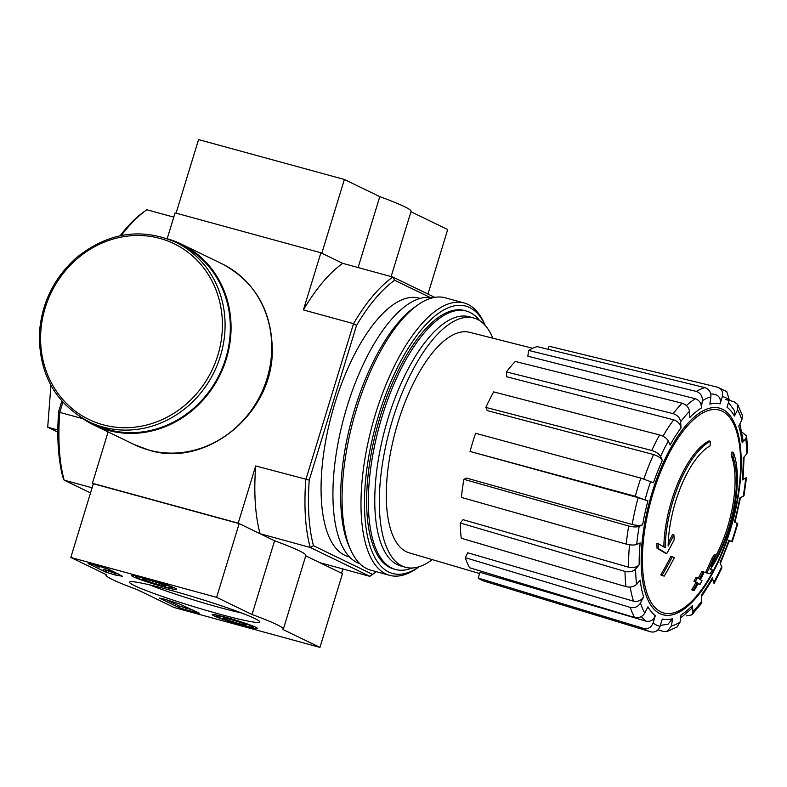 <?xml version="1.0" encoding="UTF-8"?>
<svg xmlns="http://www.w3.org/2000/svg" width="787" height="787" viewBox="0 0 787 787"><rect width="100%" height="100%" fill="white"/><g stroke="black" fill="none" stroke-linecap="round" stroke-linejoin="round"><path stroke-width="1.18" d="M90.535 492.928L64.141 480.149L92.109 487.792M370.057 576.173A163.598 65.341 -74.7 0 1 369.949 576.241A163.598 65.341 -74.7 0 1 369.821 576.33L372.605 574.382L313.482 545.735L310.196 547.447L369.821 576.33L319.699 562.626L341.558 573.211L342.857 568.962M313.482 545.735A161.02 64.318 -74.7 0 1 309.242 480.09L356.541 325.395L353.52 323.654L305.818 479.677A163.598 65.341 -74.7 0 0 310.196 547.447L260.074 533.734L238.215 523.148L255.706 465.963A163.598 65.341 105.3 0 0 260.074 533.734M93.348 483.72L239.159 523.601L274.584 540.767L252.037 614.509A92.748 6.306 17 0 1 283.32 629.187A92.748 6.306 17 0 1 283.025 629.521L319.955 647.406L174.143 607.525L137.213 589.64A92.748 6.306 17 0 1 105.93 574.953A92.748 6.306 17 0 1 106.235 574.628L70.81 557.462L93.348 483.72L92.413 483.267L238.215 523.148M733.336 452.387A281.648 257.497 115.8 0 1 733.012 456.991L731.644 456.617A281.648 257.497 115.8 0 0 731.969 452.013L733.336 452.387A77.293 30.87 -74.7 0 1 710.169 569.552A278.628 3.325 -165 0 0 712.51 570.014L711.143 569.64A278.628 3.325 -165 0 1 710.228 569.463M731.644 456.617A73.171 29.227 -74.7 0 1 714.478 558.249M733.012 456.991A73.171 29.227 -74.7 0 1 710.799 566.729A278.116 254.949 -76.6 0 0 715.767 555.091L714.399 554.717A276.06 179.721 173.4 0 1 711.94 558.298A278.893 255.657 103.4 0 1 705.516 572.641L706.883 573.015A277.831 3.315 15 0 0 710.022 573.664A269.961 175.747 -6.6 0 0 712.51 570.014M715.767 555.091A276.06 179.721 173.4 0 1 713.307 558.672L711.94 558.298M713.307 558.672A278.893 255.657 103.4 0 1 706.883 573.015M710.415 441.281A77.293 30.87 -74.7 0 0 665.202 547.762A278.628 41.081 -161 0 0 658.119 543.66A269.961 199.603 43.9 0 1 658.424 548.667A277.831 40.963 19 0 1 666.756 553.576A278.893 252.352 -52.5 0 0 674.174 539.715A276.06 204.108 -136.1 0 0 673.888 534.806A278.116 251.653 127.5 0 1 668.133 546.06A73.171 29.227 -74.7 0 1 710.09 445.885A281.648 257.497 -64.2 0 0 710.415 441.281L709.048 440.907A77.293 30.87 -74.7 0 0 663.834 546.955M658.119 543.66L656.752 543.286A269.961 199.603 43.9 0 1 657.056 548.293A277.831 40.963 19 0 1 665.389 553.202L666.756 553.576M658.424 548.667L657.056 548.293M673.888 534.806L672.521 534.432A278.116 251.653 127.5 0 1 668.222 542.941M674.351 557.599A278.578 18.947 -163 0 0 672.295 556.714L670.927 556.34A279.995 255.982 115.8 0 1 660.755 574.874A273.925 18.632 17 0 1 662.821 575.75L664.189 576.123A280.605 256.542 -64.2 0 0 674.351 557.599M672.295 556.714A279.995 255.982 115.8 0 1 662.123 575.248L660.755 574.874M662.123 575.248A273.925 18.632 17 0 1 664.189 576.123M703.293 571.618A280.605 256.542 115.8 0 1 699.397 579.075A276.916 18.839 -163 0 0 697.331 577.874A281.648 257.497 115.8 0 1 695.305 581.583A275.981 18.77 17 0 1 697.361 582.783A280.605 256.542 115.8 0 1 693.121 590.142A273.925 18.632 17 0 1 694.065 590.722A279.995 255.982 -64.2 0 0 698.305 583.354A275.981 18.77 17 0 1 700.027 584.456A278.578 254.693 -64.2 0 0 702.063 580.757A276.916 18.839 -163 0 0 700.341 579.645A279.995 255.982 -64.2 0 0 704.237 572.188A278.578 18.947 -163 0 0 703.293 571.618L701.925 571.244A280.605 256.542 115.8 0 1 698.207 578.376M697.331 577.874L695.964 577.501A281.648 257.497 115.8 0 1 693.937 581.209A275.981 18.77 17 0 1 695.993 582.41A280.605 256.542 115.8 0 1 691.753 589.768A273.925 18.632 17 0 1 692.698 590.348L694.065 590.722M695.305 581.583L693.937 581.209M697.361 582.783L695.993 582.41M693.121 590.142L691.753 589.768M698.099 583.718A275.981 18.77 17 0 1 698.659 584.082L700.027 584.456M701.443 596.694L712.333 579.517L712.284 577.855L714.055 583.57L721.915 567.968L720.085 562.341A111.42 44.505 -74.7 0 0 728.88 540.148L732.235 541.899L737.803 523.709L734.438 521.958A111.42 44.505 -74.7 0 0 739.731 498.082L743.99 495.721L746.489 477.581L742.21 479.981L743.036 479.135L744.099 456.972M742.21 479.981A111.42 44.505 -74.7 0 0 743.194 458.044L746.765 453.814L747.64 451.561L746.647 436.047M742.357 432.397L746.637 436.057L745.781 438.575L742.21 442.796L743.076 440.267L739.869 423.888M742.21 442.796A111.42 44.505 -74.7 0 0 738.737 426.131L741.885 419.874L742.318 415.379L737.635 404.42L733.74 401.577L725.27 399.491M737.635 404.42L737.586 409.811L734.438 416.057L734.478 410.637L728.506 402.432M734.438 416.057A111.42 44.505 -74.7 0 0 727.04 407.213L729.283 399.885L726.794 391.631L717.577 387.204C721.718 388.719 723.302 391.828 722.328 396.51L720.085 403.849C721.059 399.196 719.495 396.097 715.393 394.543L715.314 394.523A119.152 47.594 -74.7 0 1 715.393 394.543M720.085 403.849A111.42 44.505 -74.7 0 0 709.884 404.164L710.887 396.864C711.084 392.201 709.077 389.112 704.877 387.598L537.187 346.614A121.857 48.676 -74.7 0 0 528.638 350.461L696.328 391.444A126.805 50.653 -74.7 0 1 704.877 387.598M696.328 391.444C700.528 392.959 702.525 396.058 702.329 400.721L701.335 408.01C701.532 403.377 699.554 400.298 695.383 398.753L527.851 356.186L528.638 350.461M701.335 408.01A111.42 44.505 -74.7 0 0 689.884 417.444L689.481 411.296C688.812 407.351 686.343 404.646 682.073 403.19L515.288 361.459A121.857 48.676 -74.7 0 0 506.434 371.946L673.219 413.667A126.805 50.653 -74.7 0 1 682.073 403.19M673.219 413.667C677.489 415.133 679.958 417.838 680.637 421.783L681.03 427.931C680.371 424.006 677.922 421.301 673.682 419.825L506.749 376.766L506.434 371.946M681.03 427.931A111.42 44.505 -74.7 0 0 670.071 445.039L668.34 440.976C666.835 438.329 663.923 436.323 659.585 434.965L493.656 391.896A121.857 48.676 -74.7 0 0 485.864 407.41L651.784 450.479A126.805 50.653 -74.7 0 1 659.585 434.965M651.784 450.479C656.122 451.846 659.044 453.843 660.549 456.49L662.28 460.552C660.785 457.926 657.893 455.929 653.574 454.552L487.222 410.598L485.864 407.41M662.28 460.552A111.42 44.505 -74.7 0 0 653.485 482.746L640.844 478.093L475.604 433.283A121.857 48.676 -74.7 0 0 470.046 451.472L635.276 496.282A126.805 50.653 -74.7 0 1 640.844 478.093M635.276 496.282L647.927 500.935L638.139 497.659L470.046 451.472M632.197 524.476C636.604 525.549 640.077 525.657 642.635 524.811L639.182 526.365C636.614 527.221 633.112 527.103 628.695 526.011L463.877 479.322L466.583 478.103L632.197 524.476A119.152 47.594 -74.7 0 1 638.139 497.659M463.877 479.322A121.857 48.676 -74.7 0 0 461.398 497.414L626.216 544.102C630.633 545.194 634.135 545.312 636.703 544.456L640.156 542.912A111.42 44.505 -74.7 0 0 639.172 564.85L635.601 569.08C632.955 571.598 629.413 572.375 624.996 571.421L460.247 523.001L463.051 519.686L628.616 567.211A119.152 47.594 -74.7 0 1 629.511 544.781M460.247 523.001A121.857 48.676 -74.7 0 0 461.231 538.239L625.98 586.659C630.397 587.614 633.938 586.836 636.585 584.318L640.156 580.098A111.42 44.505 -74.7 0 0 643.628 596.762L640.48 603.019C638.1 606.797 634.706 608.262 630.298 607.407L465.284 557.678L467.753 552.769L633.505 601.17A119.152 47.594 -74.7 0 1 630.23 587.063M465.284 557.678A121.857 48.676 -74.7 0 0 469.583 567.742L634.597 617.48C638.995 618.336 642.389 616.87 644.779 613.083L647.927 606.826A111.42 44.505 -74.7 0 0 655.325 615.68L653.082 623.009C651.252 627.465 648.163 629.295 643.805 628.488L478.211 578.061L479.972 572.306L646.107 621.179A119.152 47.594 -74.7 0 1 641.375 616.575M650.76 631.853A126.805 50.653 -74.7 0 1 650.16 631.686L650.76 631.853C655.109 632.659 658.198 630.84 660.037 626.383L662.28 619.044A111.42 44.505 -74.7 0 0 672.482 618.73L671.478 626.019L667.061 631.499L676.968 627.062L680.037 622.173L681.03 614.883A111.42 44.505 -74.7 0 0 692.481 605.449L692.885 611.597L691.783 614.903L700.932 604.082L701.729 601.111L701.335 594.962A111.42 44.505 -74.7 0 0 712.284 577.855M728.88 540.148L729.431 540.541M686.264 615.867L691.783 614.903M692.481 605.449L691.38 608.764M667.061 631.499L663.461 631.459L658.001 629.807M672.482 618.73L668.006 624.219L660.332 625.409M655.325 615.68C653.515 620.107 650.446 621.937 646.107 621.179M643.805 628.488A126.805 50.653 -74.7 0 0 650.16 631.686L484.438 581.229A121.857 48.676 -74.7 0 1 478.211 578.061M643.628 596.762C641.267 600.52 637.893 601.986 633.505 601.17M639.172 564.85C636.545 567.358 633.023 568.145 628.616 567.211M548.155 349.29L549.09 346.241L717.577 387.204M715.235 394.503L715.314 394.523A119.152 47.594 -74.7 0 0 710.74 393.933M121.336 235.5A163.598 65.341 -74.7 0 1 146.687 209.844A163.598 65.341 -74.7 0 1 146.815 209.755L173.779 217.133M391.129 276.581L411.08 211.319A92.748 6.306 -163 0 0 379.796 196.632L344.372 179.475L321.824 253.217L342.738 263.35A163.598 65.341 105.3 0 0 303.408 309.94L353.52 323.654A163.598 65.341 -74.7 0 1 392.861 277.054L342.738 263.35L320.889 252.765L175.078 212.874L167.188 238.677M356.541 325.395A161.02 64.318 -74.7 0 1 394.641 280.261L392.861 277.054L434.778 297.368M120.096 235.746A161.02 64.318 -74.7 0 1 144.031 211.713L146.687 209.844M58.641 411.542L59.773 412.378A163.598 65.341 -74.7 0 0 64.141 480.149L62.871 477.188A161.02 64.318 -74.7 0 1 58.641 411.542L61.848 401.055M303.408 309.94L320.889 252.765M82.95 418.714L59.773 412.378L62.881 402.216M92.413 483.267L108.114 431.925M309.242 480.09L255.706 465.963M394.641 280.261L430.105 297.437M349.458 556.862L348.277 556.547A133.967 53.506 -74.7 0 1 332.006 413.205A133.967 53.506 -74.7 0 1 418.969 298.096L420.15 298.421M376.206 571.657A161.02 64.318 -74.7 0 1 372.605 574.382M57.835 429.977L47.702 427.213L57.825 432.112M50.919 385.355L47.702 427.213M412.044 568.027A133.967 53.506 -74.7 0 1 395.566 569.483A133.967 53.506 -74.7 0 1 379.304 426.141A133.967 53.506 -74.7 0 1 466.268 311.032A133.967 53.506 -74.7 0 1 479.706 320.673M432.26 559.616A129.235 51.617 -74.7 0 1 405.571 567.299A129.235 51.617 -74.7 0 1 389.88 429.033A129.235 51.617 -74.7 0 1 473.764 317.997A129.235 51.617 -74.7 0 1 492.829 338.203M479.598 573.536L409.171 552.828A114.322 45.666 -74.7 0 1 395.448 431.246A114.322 45.666 -74.7 0 1 469.495 332.291L532.71 348.297M405.571 567.299L401.016 566.05A129.235 51.617 -74.7 0 1 385.325 427.784A129.235 51.617 -74.7 0 1 469.209 316.748L473.764 317.997M485.215 325.454L484.133 323.063A141.188 56.389 -74.7 0 0 464.153 302.975A141.188 56.389 -74.7 0 0 372.517 424.282A141.188 56.389 -74.7 0 0 389.654 575.336A141.188 56.389 -74.7 0 0 417.08 568.214L419.225 566.709A138.61 55.365 -74.7 0 1 375.783 425.177A138.61 55.365 -74.7 0 1 485.205 325.454M394.71 569.227A133.967 53.506 -74.7 0 1 374.878 549.946A133.967 53.506 -74.7 0 1 377.573 425.669A133.967 53.506 -74.7 0 1 438.516 317.318A133.967 53.506 -74.7 0 1 465.392 310.816M389.654 575.336L370.746 570.172A141.188 56.389 -74.7 0 1 350.766 550.083A141.188 56.389 -74.7 0 1 353.599 419.107A141.188 56.389 -74.7 0 1 417.828 304.923A141.188 56.389 -74.7 0 1 445.245 297.801L464.153 302.975M350.766 550.083L349.162 546.522A137.833 55.051 -74.7 0 1 351.937 418.654A137.833 55.051 -74.7 0 1 414.631 307.176L417.828 304.923M359.807 563.669A137.833 55.051 -74.7 0 1 344.185 416.53A137.833 55.051 -74.7 0 1 432.525 297.83M305.74 555.858L342.493 573.664L319.955 647.406M239.159 523.601L216.612 597.343L252.037 614.509M70.81 557.462L216.612 597.343M274.584 540.767A92.748 6.306 17 0 1 305.868 555.445L283.32 629.187M90.81 563.886L108.636 569.158L122.388 576.271A92.748 6.306 17 0 0 114.922 574.933L105.94 572.179L88.134 563.551L90.81 563.886M178.688 607.426L159.377 598.071L165.555 599.458A92.748 6.306 17 0 0 179.672 604.023L199.564 613.289L185.122 609.581L178.688 607.426L179.141 605.951L166.165 599.664M219.465 614.106A68.125 4.633 17 0 1 129.727 581.898A68.125 4.633 17 0 1 195.983 597.638A68.125 4.633 17 0 1 259.71 621.641A68.125 4.633 17 0 1 219.465 614.106M162.663 586.59A23.64 1.604 17 0 1 131.439 575.504A23.64 1.604 17 0 1 154.518 580.875A23.64 1.604 17 0 1 176.652 589.325A23.64 1.604 17 0 1 162.663 586.59M243.458 625.724A23.64 1.604 17 0 1 212.234 614.637A23.64 1.604 17 0 1 235.303 620.018A23.64 1.604 17 0 1 257.438 628.459A23.64 1.604 17 0 1 243.458 625.724M241.481 612.955A62.134 4.23 17 0 1 219.032 607.338A62.134 4.23 17 0 1 149.697 584.898M193.494 610.269L179.141 605.951M104.12 569.601L115.374 573.457A92.748 6.306 17 0 1 118.621 573.998M99.152 567.191L94.283 564.84M103.195 569.306L109.354 570.949M108.675 569.326L99.408 566.355L98.955 567.83M108.714 569.198L108.301 570.536L112.384 571.982L103.117 569.562M109.285 571.146L110.908 571.529L108.301 570.536M152.54 582.793A11.903 0.807 17 0 1 143.519 579.537A11.903 0.807 17 0 1 142.703 578.888A11.903 0.807 17 0 1 145.024 579.153A11.903 0.807 17 0 1 155.551 582.026A11.903 0.807 17 0 1 164.572 585.292A11.903 0.807 17 0 1 165.418 585.833A11.903 0.807 17 0 1 163.066 585.676A11.903 0.807 17 0 1 152.54 582.793L153.012 581.259M171.133 587.082A19.321 1.318 17 0 1 172.451 588.135A19.321 1.318 17 0 1 153.662 583.669A19.321 1.318 17 0 1 135.58 576.861A19.321 1.318 17 0 1 150.022 579.852A19.321 1.318 17 0 1 171.133 587.082M163.342 584.751L163.066 585.676M233.336 621.937A11.903 0.807 17 0 1 224.315 618.671A11.903 0.807 17 0 1 223.498 618.031A11.903 0.807 17 0 1 225.82 618.297A11.903 0.807 17 0 1 236.336 621.169A11.903 0.807 17 0 1 245.357 624.435A11.903 0.807 17 0 1 246.203 624.967A11.903 0.807 17 0 1 243.852 624.809A11.903 0.807 17 0 1 233.336 621.937L233.798 620.392M251.919 626.226A19.321 1.318 17 0 1 253.247 627.278A19.321 1.318 17 0 1 234.447 622.812A19.321 1.318 17 0 1 216.376 616.005A19.321 1.318 17 0 1 230.817 618.985A19.321 1.318 17 0 1 251.919 626.226M244.137 623.894L243.852 624.809M344.372 179.475L198.56 139.594L176.072 213.149M427.98 294.072L447.705 229.538L410.952 211.733M358.115 267.55L379.796 196.632M88.774 421.694L94.037 424.242A99.703 91.154 -64.2 0 0 108.429 429.643A99.703 91.154 -64.2 0 0 222.908 366.555A99.703 91.154 -64.2 0 0 180.98 244.787L175.717 242.239C141.207 227.374 108.193 232.45 76.683 257.477C53.654 278.027 41.209 303.703 39.35 334.514C39.242 374.76 55.72 403.82 88.774 421.694A99.703 91.154 -64.2 0 0 103.166 427.095A99.703 91.154 -64.2 0 0 217.655 364.007A99.703 91.154 -64.2 0 0 175.717 242.239M81.641 417.799A100.48 91.863 -64.2 0 0 93.702 424.941A100.48 91.863 -64.2 0 0 108.203 430.381A100.48 91.863 -64.2 0 0 223.577 366.811A100.48 91.863 -64.2 0 0 181.315 244.088A100.48 91.863 -64.2 0 0 168.241 239.051M660.824 611.893A105.183 42.016 -74.7 0 1 653.151 492.957A105.183 42.016 -74.7 0 1 722.191 411.178A105.183 42.016 -74.7 0 1 729.864 530.113A105.183 42.016 -74.7 0 1 660.824 611.893M730.238 530.369A107.101 42.773 -74.7 0 1 644.602 590.476A107.101 42.773 -74.7 0 1 698.708 413.5A107.101 42.773 -74.7 0 1 730.238 530.369M721.817 566.404A119.083 47.564 -74.7 0 1 714.016 581.918M737.242 523.316A119.083 47.564 -74.7 0 1 731.684 541.505M745.653 478.437A119.083 47.564 -74.7 0 1 743.184 496.528M745.781 438.575A119.083 47.564 -74.7 0 1 746.765 453.814M737.586 409.811A119.083 47.564 -74.7 0 1 741.885 419.874M722.328 396.51A119.083 47.564 -74.7 0 1 729.283 399.885M702.329 400.721A119.083 47.564 -74.7 0 1 710.887 396.864M680.637 421.783A119.083 47.564 -74.7 0 1 689.481 411.296M660.549 456.49A119.083 47.564 -74.7 0 1 668.34 440.976M645.124 499.578A119.083 47.564 -74.7 0 1 650.682 481.378M642.635 524.811A111.42 44.505 -74.7 0 1 647.927 500.935M636.703 544.456A119.083 47.564 -74.7 0 1 639.182 526.365M636.585 584.318A119.083 47.564 -74.7 0 1 635.601 569.08M644.779 613.083A119.083 47.564 -74.7 0 1 640.48 603.019M660.037 626.383A119.083 47.564 -74.7 0 1 653.082 623.009M680.037 622.173A119.083 47.564 -74.7 0 1 671.478 626.019M701.729 601.111A119.083 47.564 -74.7 0 1 692.885 611.597M686.402 405.571A119.152 47.594 -74.7 0 1 695.383 398.753M662.949 436.254A119.152 47.594 -74.7 0 1 673.682 419.825M643.874 478.968A119.152 47.594 -74.7 0 1 653.574 454.552M626.216 544.102A126.805 50.653 -74.7 0 1 628.695 526.011M625.98 586.659A126.805 50.653 -74.7 0 1 624.996 571.421M634.597 617.48A126.805 50.653 -74.7 0 1 630.298 607.407M196.77 611.863L196.514 612.699M185.575 608.105L185.122 609.581M115.374 573.457L114.922 574.933M106.393 570.703L105.94 572.179M103.008 424.764A97.647 89.265 -64.2 0 0 220.517 305.474A97.647 89.265 -64.2 0 0 70.958 264.57A97.647 89.265 -64.2 0 0 103.008 424.764M221.993 263.802C254.585 281.323 271.338 309.704 272.272 348.926C273.856 412.831 206.833 468.383 149.087 450.164L134.38 444.645A100.48 91.863 -64.2 0 0 148.881 450.085A100.48 91.863 -64.2 0 0 264.255 386.515A100.48 91.863 -64.2 0 0 221.993 263.802L181.315 244.088M680.598 618.061L691.38 608.774M720.184 563.905L729.441 540.551M734.999 522.352L740.557 497.276M370.923 575.563L369.949 576.241M466.268 311.032L464.537 310.56M395.566 569.483L393.834 569.011M112.659 571.106L112.384 571.982M172.451 588.135L173.612 587.525M135.58 576.861L134.961 575.71M253.247 627.278L254.398 626.659M216.376 616.005L215.756 614.844M134.38 444.645L93.702 424.941"/></g></svg>
